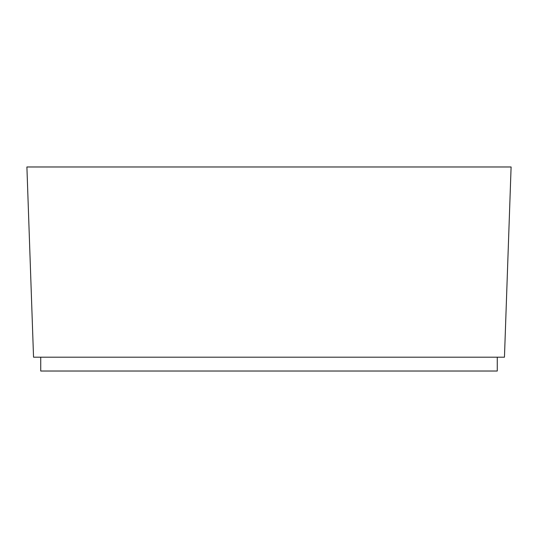 <?xml version="1.0" encoding="UTF-8"?>
<svg xmlns="http://www.w3.org/2000/svg" width="538" height="538" viewBox="0 0 538 538"><rect width="100%" height="100%" fill="white"/><g stroke="black" fill="none" stroke-linecap="round" stroke-linejoin="round"><path stroke-width="0.81" d="M33.544 357.192L26.9 166.975L511.1 166.975L504.456 357.192L33.544 357.192M497.267 357.192L497.267 371.025L40.733 371.025L40.733 357.192"/></g></svg>
